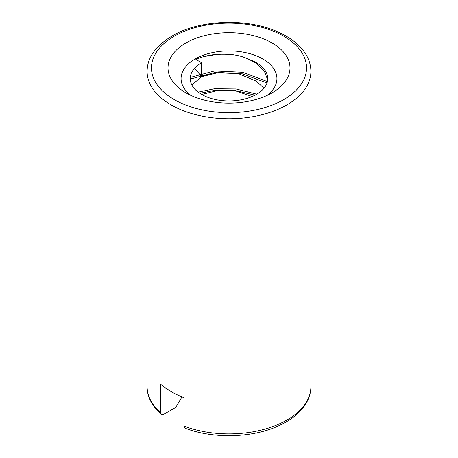 <?xml version="1.0" encoding="UTF-8"?>
<svg xmlns="http://www.w3.org/2000/svg" width="458" height="458" viewBox="0 0 458 458"><rect width="100%" height="100%" fill="white"/><g stroke="black" fill="none" stroke-linecap="round" stroke-linejoin="round"><path stroke-width="0.69" d="M266.945 95.47A47.918 27.663 0 0 0 261.404 58.189A47.918 27.663 0 0 0 196.596 58.189A47.918 27.663 0 0 0 191.055 95.47M248.98 59.391C234.055 51.943 210.909 52.596 195.91 59.471L201.583 62.746A38.77 22.385 180 0 0 190.23 78.576A38.77 22.385 180 0 0 229 100.955A38.77 22.385 180 0 0 267.77 78.576A38.77 22.385 180 0 0 248.98 59.391L256.417 63.41L264.26 70.921L267.695 79.944M191.793 84.862L201.926 76.589L218.964 72.438L239.036 73.915L256.417 81.192L263.945 88.262L256.417 81.186L239.036 73.91L218.964 72.427L201.583 76.738L201.583 62.746M201.709 94.474L218.964 90.22L236.185 91.102L252.221 96.501L236.191 91.096L218.964 90.215L201.703 94.468M182.026 396.868L175.792 407.357L163.729 414.318L162.756 414.708L161.239 414.375L160.581 412.578L160.581 384.125A81.896 47.283 0 0 0 171.092 391.573A81.896 47.283 0 0 0 183.99 397.641L183.99 426.175L184.185 427.217L185.106 428.167C212.489 438.804 251.058 438.071 277.193 426.432C285.197 422.952 291.889 418.784 297.265 413.923C302.543 409.108 306.288 403.973 308.503 398.523C310.1 394.584 310.902 390.605 310.896 386.592L310.896 71.459C310.902 67.446 310.1 63.473 308.503 59.534C306.288 54.078 302.543 48.943 297.265 44.128C291.986 39.354 285.431 35.249 277.605 31.802C247.406 17.988 200.472 19.602 173.25 35.323C155.88 45.519 147.167 57.565 147.104 71.459A81.896 47.283 0 0 0 171.092 104.893A81.896 47.283 0 0 0 260.339 115.141A81.896 47.283 0 0 0 310.896 71.459M185.874 92.802A60.988 35.209 0 0 0 272.126 92.802A60.988 35.209 0 0 0 272.126 43.006A60.988 35.209 0 0 0 185.874 43.006A60.988 35.209 0 0 0 185.874 92.802L185.874 92.802M255.049 95.149L234.925 90.495L214.539 90.392L199.757 93.272M267.008 82.99L242.385 73.87L214.539 72.61L190.242 79.102M233.328 54.76L214.539 54.823L204.514 56.471M256.812 94.165L235.933 88.972L214.539 88.743L198.137 92.121M267.415 81.587L242.671 72.278L214.539 70.961L190.282 77.436M194.684 68.156L201.583 76.738M161.239 414.375C151.787 405.771 147.075 396.514 147.104 386.592A81.896 47.283 0 0 0 160.581 412.578M174.172 99.558A77.539 44.77 0 0 0 303.9 79.492A77.539 44.77 0 0 0 208.934 24.663A77.539 44.77 0 0 0 174.172 99.558M183.99 426.095A81.896 47.283 0 0 0 267.867 428.213A81.896 47.283 0 0 0 310.896 386.592M147.104 386.592L147.104 71.459"/></g></svg>
